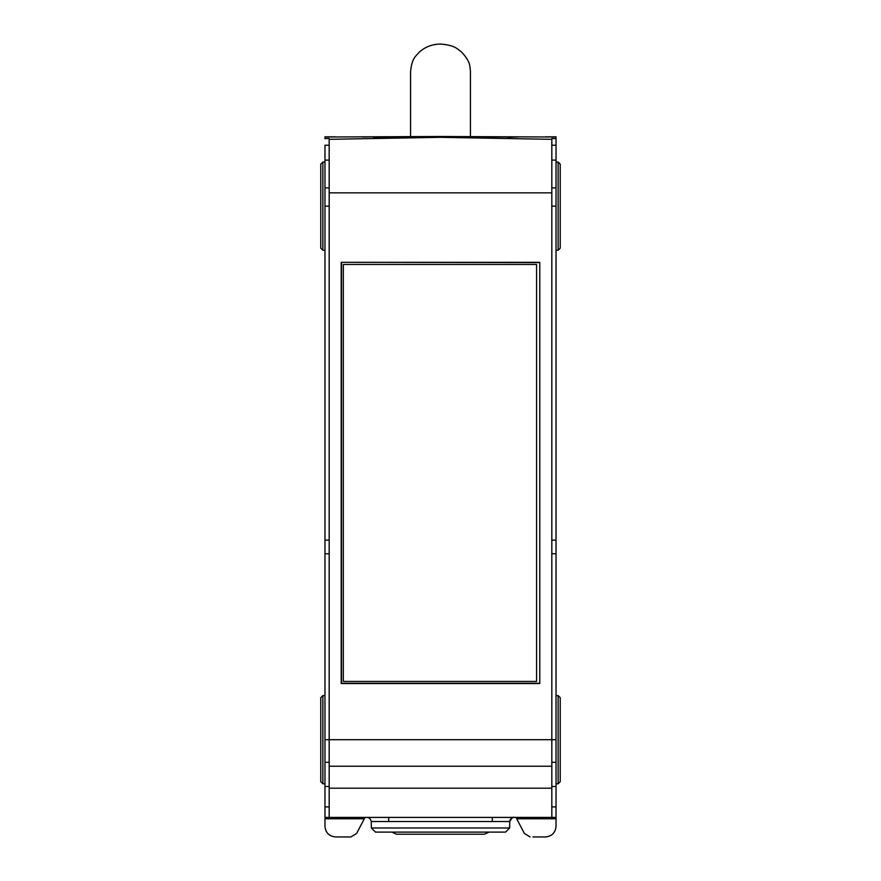 <?xml version="1.0" encoding="UTF-8"?>
<svg xmlns="http://www.w3.org/2000/svg" width="881" height="881" viewBox="0 0 881 881"><rect width="100%" height="100%" fill="white"/><g stroke="black" fill="none" stroke-linecap="round" stroke-linejoin="round"><path stroke-width="1.32" d="M410.26 834.219L470.906 834.219M396.615 834.219L484.385 834.219L396.615 834.219M343.326 264.465L343.326 681.431L536.573 681.431L536.573 264.465L343.326 264.465M536.573 681.431L343.326 681.431M410.568 136.83L410.568 71.559C411.868 58.388 415.513 56.472 419.312 52.122C425.182 46.869 432.252 44.171 440.5 44.05C454.838 45.25 456.942 48.609 461.666 52.111C470.839 62.221 469.771 65.965 470.432 71.493M367.08 817.414L324.968 817.414L365.02 817.414L356.585 833.503L350.913 836.95L335.474 836.95C329.142 836.278 325.64 832.776 324.968 826.444L324.968 817.414L556.032 817.414L556.032 826.444C555.36 832.776 551.858 836.278 545.526 836.95L532.95 836.95M329.175 540.097L324.968 540.097L324.968 739.699L329.175 739.699L329.175 139.33L440.5 137.326L551.825 139.33L551.825 138.537L556.032 138.614L556.032 136.83L545.471 136.83M329.175 786.491L324.968 786.491L324.968 817.414L551.825 817.414L551.825 788.209L329.175 788.209L329.175 766.228L551.825 766.228L551.825 788.209M518.898 136.83L507.72 137.326M362.531 137.018L373.28 136.83L362.124 136.83M335.529 136.83L324.968 136.83M513.92 817.414L556.032 817.414L513.92 817.414L515.98 817.414L524.415 833.503L530.087 836.95M419.499 136.83L373.28 137.326M558.136 206.154L558.136 162.038L560.228 164.141L560.228 248.167L558.136 250.259L558.136 206.154M322.864 250.259L320.772 248.167L320.772 164.141L322.864 162.038L322.864 250.259L324.968 250.259M556.032 250.259L558.136 250.259M322.864 162.038L324.968 162.038M558.136 739.699L558.136 695.583L560.228 697.686L560.228 781.7L558.136 783.804L558.136 739.699M322.864 783.804L320.772 781.7L320.772 697.686L322.864 695.583L322.864 783.804L324.968 783.804M322.864 695.583L324.968 695.583M556.032 783.804L558.136 783.804M383.984 832.116L497.016 832.116M509.636 827.986L505.54 832.116L489.087 832.116L484.44 834.219L396.527 834.219L391.913 832.116L375.504 832.116L371.364 827.986L509.636 827.986L509.747 821.544C511.916 817.909 513.315 816.533 513.942 817.414L513.942 817.414C511.432 817.656 510.033 819.033 509.747 821.544L371.253 821.544C370.02 816.555 366.033 817.403 367.179 817.414L367.058 817.414M329.175 139.33L329.175 138.537L324.968 138.614L324.968 137.018L440.5 136.489L440.5 137.326M556.032 137.018L440.5 136.489M556.032 138.614L556.032 553.797L551.825 553.697M329.175 187.906L324.968 187.906L324.968 160.1L329.175 160.1M556.032 553.797L556.032 817.414L551.825 817.414M324.968 786.491L324.968 762.318L329.175 762.318M329.175 788.209L329.175 817.414M329.175 192.862L551.825 192.862L551.825 739.699L329.175 739.699L329.175 766.228M556.032 739.699L551.825 739.699L551.825 766.228M324.968 553.797L329.175 553.797M324.968 806.908L329.175 806.908L324.968 806.908M324.968 739.699L324.968 762.318M324.968 187.906L324.968 540.097M329.175 145.233L324.968 145.233L324.968 160.1M551.825 540.185L556.032 540.097M556.032 806.908L551.825 806.908L556.032 806.908M556.032 145.233L551.825 145.233M539.778 262.318L539.778 683.524L341.222 683.524L341.222 262.318L539.778 262.318L539.778 683.524M539.502 262.593L341.222 262.318M539.502 683.249L341.498 683.249L341.498 262.593M551.825 139.33L551.825 192.862M461.501 136.83L518.502 137.018M364.183 818.779L324.968 818.779M556.032 818.779L516.817 818.779M551.825 160.1L556.032 160.1M556.032 187.906L551.825 187.906M551.825 762.318L556.032 762.318M556.032 786.491L551.825 786.491M324.968 206.154L329.175 206.154M556.032 206.154L551.825 206.154M470.432 136.83L470.432 71.559M556.032 162.038L558.136 162.038M556.032 695.583L558.136 695.583M371.364 827.986L371.253 821.544M388.708 817.414L388.675 821.544M492.292 817.414L492.325 821.544"/></g></svg>
